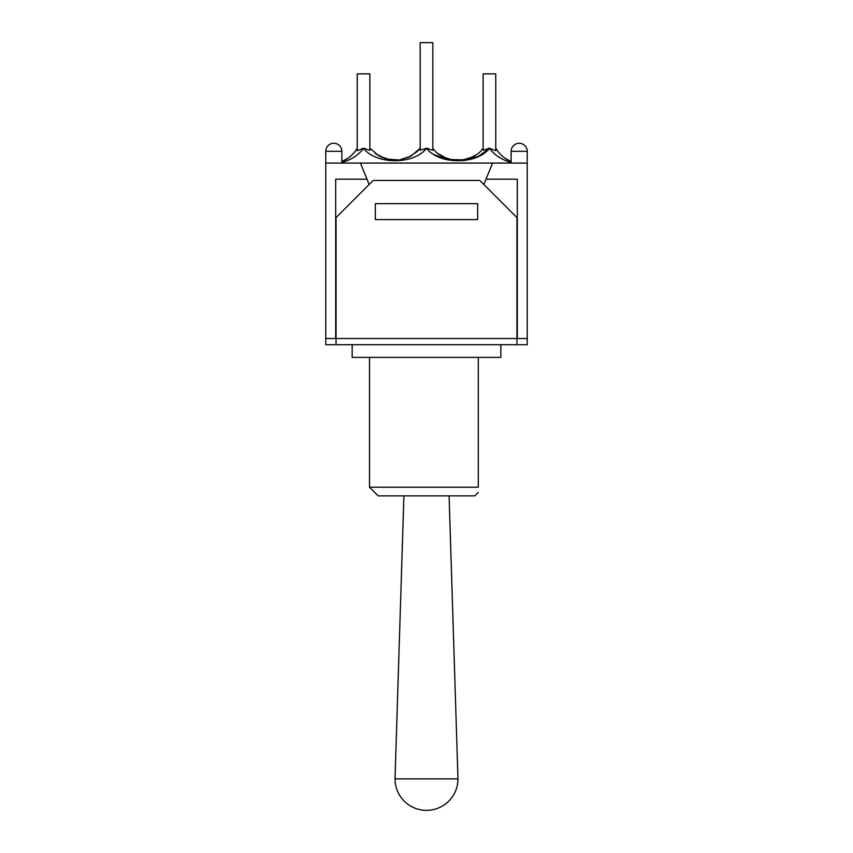 <?xml version="1.0" encoding="UTF-8"?>
<svg xmlns="http://www.w3.org/2000/svg" width="853" height="853" viewBox="0 0 853 853"><rect width="100%" height="100%" fill="white"/><g stroke="black" fill="none" stroke-linecap="round" stroke-linejoin="round"><path stroke-width="1.28" d="M426.5 810.35A31.476 31.476 0 0 0 457.976 778.874L395.024 778.874A31.476 31.476 0 0 0 426.5 810.35M403.917 495.881L395.024 778.874M483.129 150.224L489.473 148.219L495.764 150.714L495.764 148.219C499.442 154.329 504.56 158.786 511.128 161.601L504.677 157.997L511.128 161.59M488.844 148.262L489.462 148.369C494.612 155.171 501.831 159.874 511.128 162.465M341.872 162.465C351.169 159.874 358.388 155.171 363.538 148.369C376.472 164.832 413.556 164.874 426.5 148.39C439.519 164.853 476.464 164.874 489.462 148.369L478.384 156.408L464.149 160.609L447.686 159.895L434.305 154.638M357.236 150.714L363.527 148.219L369.871 150.299L369.871 73.87L357.236 73.87L357.236 150.714M357.236 148.219C353.558 154.329 348.44 158.786 341.872 161.601C348.44 158.786 353.558 154.329 357.236 148.219M420.177 148.219L417.085 151.589L409.205 157.016L399.353 160.012L391.015 160.044L379.169 156.11L369.935 148.283M426.5 148.39L432.823 150.288L432.823 42.65L420.177 42.65L420.177 150.299L426.415 148.219M375.363 153.604L386.057 159.01L399.3 160.012L410.986 156.078L420.102 148.315M438.741 153.935L445.373 157.709L451.354 159.607L463.264 159.863L471.922 157.123L475.281 155.267L471.922 157.123M428.27 148.475L426.5 148.219M483.129 148.219C472.541 164.011 443.4 163.968 432.823 148.219M495.764 150.714L495.764 73.87L483.129 73.87L483.129 150.299M378.476 344.729L516.95 344.729L516.95 217.6L479.781 180.431L373.219 180.431L336.05 217.6L336.05 344.729L378.476 344.729M478.288 487.212L478.288 357.364L478.288 487.212C478.288 494.196 478.288 494.196 478.288 487.212C478.288 494.196 478.288 494.196 478.288 487.212L369.509 487.212L378.178 495.881L474.822 495.881L478.288 492.416M352.161 344.729L352.161 357.364L500.839 357.364L500.839 344.729M325.771 151.312L341.872 151.312A8.05 8.05 0 0 0 333.822 143.261A8.05 8.05 0 0 0 325.771 151.312L325.771 163.083L492.544 163.083L486.007 179.194L517.323 179.194L517.323 338.534L527.229 338.534L527.229 344.729L516.95 344.729M336.05 344.729L325.771 344.729L325.771 338.534L335.677 338.534L335.677 179.194L366.993 179.194L360.456 163.083M477.669 216.929L477.669 219.584L375.331 219.584L375.331 203.643L477.669 203.643L477.669 219.584L375.331 219.584L375.331 216.929M517.323 338.534L335.677 338.534M511.128 151.312A8.05 8.05 0 0 1 519.178 143.261A8.05 8.05 0 0 1 527.229 151.312L511.128 151.312L511.128 163.083M492.544 163.083L527.229 163.083L527.229 338.534M486.007 179.194L483.854 184.504M369.146 184.504L366.993 179.194M325.771 163.083L325.771 338.534M449.083 495.881L457.976 778.874M348.323 157.997L341.872 161.59M417.085 151.589L409.205 157.016M399.353 160.012L391.015 160.044M382.411 157.698L375.32 153.572M400.302 159.863C397.157 160.481 393.19 160.396 388.392 159.596M417.256 151.418L408.96 157.133M445.373 157.709L438.719 153.913M463.264 159.863L451.354 159.607M369.509 357.364L369.509 487.212M527.229 163.083L527.229 151.312M341.872 163.083L341.872 151.312"/></g></svg>
